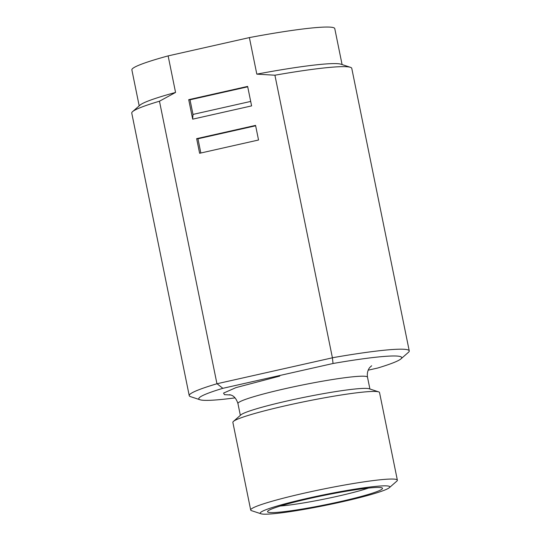 <?xml version="1.0" encoding="UTF-8"?>
<svg xmlns="http://www.w3.org/2000/svg" width="541" height="541" viewBox="0 0 541 541"><rect width="100%" height="100%" fill="white"/><g stroke="black" fill="none" stroke-linecap="round" stroke-linejoin="round"><path stroke-width="0.81" d="M409.246 350.879L351.765 68.335A112.258 9.048 168.5 0 0 350.426 67.314A112.258 9.048 168.5 0 0 274.916 75.213L332.404 357.757A112.258 9.048 -11.5 0 1 409.246 350.879A112.258 9.048 -11.5 0 1 408.414 352.34L400.928 358.893A103.527 8.345 -11.5 0 1 377.659 368.042L368.205 370.172M235.058 397.878A103.527 8.345 -11.5 0 1 200.028 399.765A103.527 8.345 -11.5 0 1 222.831 388.323L333.04 363.498L332.404 357.757M333.04 363.498A103.527 8.345 -11.5 0 1 400.928 358.893M274.916 75.213L256.819 74.137L249.381 37.593L168.129 55.892L175.561 92.443L159.467 101.214L216.955 383.758L332.255 357.844M255.568 125.39L258.537 140.004L199.622 153.279L196.647 138.658L255.568 125.39M247.636 86.404L251.599 105.894L192.684 119.162L188.714 99.672L247.636 86.404M350.426 67.314L340.972 64.21A103.527 8.345 168.5 0 0 256.819 74.137M342.088 64.575L334.771 28.599A103.527 8.345 168.5 0 0 249.381 37.593M168.129 55.892A103.527 8.345 168.5 0 0 131.869 69.884L139.193 105.853M217.117 383.779L222.831 388.323M200.028 399.765L190.574 396.661A112.258 9.048 -11.5 0 1 189.235 395.64A112.258 9.048 -11.5 0 1 216.955 383.758M159.467 101.214A112.258 9.048 168.5 0 0 132.586 111.635A112.258 9.048 168.5 0 0 131.754 113.096L189.235 395.64M132.586 111.635L140.072 105.082A103.527 8.345 -11.5 0 1 175.561 92.443M196.647 138.658L197.952 138.787L255.65 125.796M197.952 138.787L200.839 153.002M250.693 101.431L192.995 114.421L192.684 119.162M188.714 99.672L190.019 99.808L247.717 86.81M190.019 99.808L192.995 114.421M261.039 513.794L251.585 510.69A74.841 6.032 -11.5 0 1 250.693 510.007L232.867 422.393A74.841 6.032 -11.5 0 1 233.421 421.419L240.907 414.866A66.11 5.329 -11.5 0 1 287.961 400.793A66.11 5.329 -11.5 0 1 369.192 388.769L378.646 391.873A74.841 6.032 -11.5 0 1 379.539 392.55L397.365 480.171A74.841 6.032 -11.5 0 1 396.81 481.145L389.324 487.698A66.11 5.329 -11.5 0 1 342.277 501.771A66.11 5.329 -11.5 0 1 261.039 513.794A66.11 5.329 -11.5 0 1 323.971 494.792A66.11 5.329 -11.5 0 1 389.324 487.698M233.421 421.419A74.841 6.032 -11.5 0 1 286.683 405.486A74.841 6.032 -11.5 0 1 378.646 391.873M250.693 510.007A74.841 6.032 -11.5 0 1 322.828 489.179A74.841 6.032 -11.5 0 1 397.365 480.171M309.729 498.457A58.665 4.727 168.5 0 0 267.66 511.299A58.665 4.727 168.5 0 0 325.973 504.645A58.665 4.727 168.5 0 0 382.25 487.982A58.665 4.727 168.5 0 0 309.729 498.457M280.38 505.997A53.295 4.294 168.5 0 0 368.468 488.077M279.744 376.096L236.018 387.599L223.555 393.091L224.434 394.639L230.865 395.011M371.66 365.777L370.091 367.177C369.456 367.738 366.582 371.207 367.501 377.185A66.11 5.329 168.5 0 0 285.479 388.614A66.11 5.329 168.5 0 0 237.939 403.545C234.963 394.524 230.108 395.173 229.655 394.666M369.909 388.999L367.501 377.185M240.346 415.36L237.939 403.545"/></g></svg>
